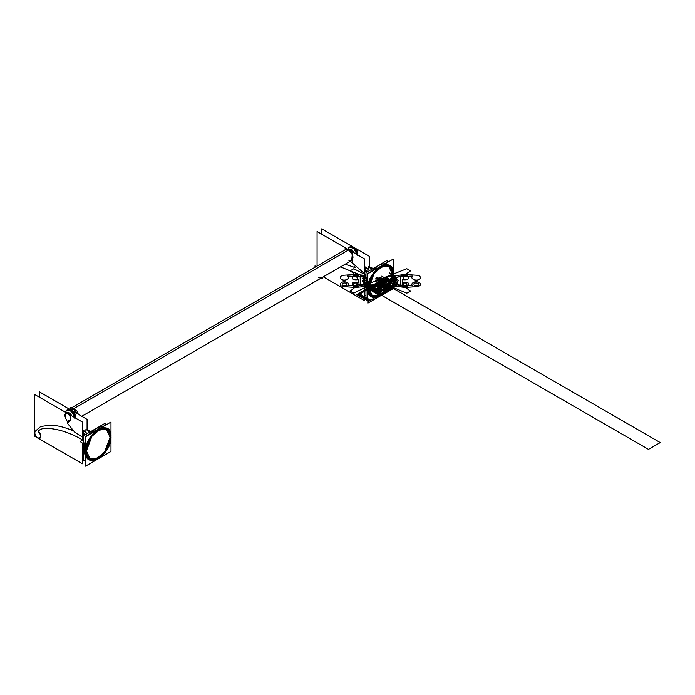 <?xml version="1.0" encoding="UTF-8"?>
<svg xmlns="http://www.w3.org/2000/svg" width="695" height="695" viewBox="0 0 695 695"><rect width="100%" height="100%" fill="white"/><g stroke="black" fill="none" stroke-linecap="round" stroke-linejoin="round"><path stroke-width="1.04" d="M82.427 430.796L83.591 431.595L82.427 430.787M83.661 437.885L74.669 432.116L67.102 422.89L69.665 421.413M87.318 433.541L83.591 430.909L83.452 433.055M68.987 421.804L68.423 420.875C71.298 420.649 71.498 418.546 69.031 414.576C65.73 412.456 64.513 413.49 65.391 417.678C64.34 414.107 65.174 412.769 67.875 413.647C71.594 417.73 71.776 420.136 68.423 420.875C71.976 422.795 71.046 414.463 67.875 413.647C65.121 413.038 64.288 414.376 65.391 417.678L67.754 422.517M82.427 443.028L82.427 463.782L34.75 436.252L34.75 394.525L82.427 422.047L82.427 433.645L82.427 432.429L85.546 434.566M82.427 433.993L82.427 440.343L82.427 433.993M71.715 429.102L72.767 430.631C65.104 427.329 57.755 425.479 50.718 425.071C57.755 425.479 65.104 427.329 72.767 430.631C65.104 427.329 57.755 425.479 50.718 425.071L40.675 426.487L50.718 425.071L40.675 426.487L35.071 431.404C33.334 432.742 37.365 439.44 39.276 438.406C41.439 436.799 41.005 434.384 37.982 431.161C41.674 435.756 41.604 438.041 37.773 437.998C35.28 436.026 34.376 433.828 35.071 431.404C34.272 433.445 35.176 435.643 37.773 437.998C41.266 440.978 41.709 433.089 37.982 431.161C40.31 429.11 43.168 428.155 46.556 428.268C43.168 428.155 40.31 429.11 37.982 431.161C40.31 429.11 43.168 428.155 46.556 428.268C57.937 428.772 69.891 432.611 82.427 439.813C69.891 432.611 57.937 428.763 46.556 428.268C57.937 428.772 69.891 432.611 82.427 439.813L83.661 440.613M82.427 439.813L82.427 437.381L82.887 440.074M83.661 443.949L80.22 441.612L82.427 440.343M90.784 431.543L87.075 429.745L87.075 430.214L87.075 419.363L73.514 411.536M83.661 459.126L82.427 458.413M39.398 397.201L39.398 391.841L71.237 410.224M74.356 415.827L74.096 414.237M82.427 429.614L85.494 431.873M88.195 430.353L87.075 429.597M85.303 431.986L85.911 431.63L85.911 429.571L90.472 431.725M66.911 410.128L71.437 411.353L74.773 417.634L71.437 411.353L66.937 410.111L70.204 410.45L66.911 410.128M74.825 418.459C74.183 414.429 72.636 411.761 70.204 410.45C72.636 411.761 74.183 414.429 74.825 418.459M71.985 416.018L69.969 413.125L66.581 412.205L65.877 412.613L66.581 412.205L69.969 413.125L71.985 416.018L69.969 413.125L66.26 412.448L69.969 413.125L71.985 416.018L66.26 412.448M65.982 412.552L69.265 413.534L70.69 415.271L68.336 412.856L65.982 412.552L68.336 412.856L70.69 415.271L69.665 413.925L65.982 412.552L68.336 412.856L65.982 412.552M70.812 410.25L73.392 411.77L75.338 417.956L75.538 416.722C75.077 413.707 73.922 411.701 72.063 410.702L70.812 410.25L72.992 411.388L75.338 417.956L75.538 416.722L75.338 417.956L74.087 413.568L72.645 411.649L69.552 409.772L66.929 410.12M72.063 410.702C73.896 411.683 75.051 413.69 75.538 416.722L75.338 417.956M87.379 430.787L89.916 432.047M82.427 433.645L84.66 435.079M73.913 411.51L73.218 411.266M70.204 409.624L70.204 407.227L77.614 411.51L77.614 413.907M348.586 260.147C350.662 261.633 352.13 260.79 352.982 257.61C352.13 253.44 350.662 250.895 348.586 249.983C350.662 250.895 352.13 253.44 352.982 257.61C352.13 260.79 350.662 261.633 348.586 260.147C350.662 261.633 352.13 260.79 352.982 257.61C352.13 253.44 350.662 250.895 348.586 249.983L345.476 249.679L348.586 249.983L74.148 408.434L76.841 411.058L74.148 408.434L348.586 249.983L352.287 254.466L351.696 260.451L352.287 254.466L348.586 249.983L74.148 408.434L73.913 409.372L74.148 408.434L76.841 411.058L74.148 408.434L71.446 407.948L74.148 408.434L73.913 409.372L77.241 413.69L73.913 409.372L70.586 409.841M70.204 408.973L69.969 409.494M78.318 414.307L77.614 412.404M344.19 252.528L74.148 408.434L73.913 409.372L77.241 413.69M76.841 411.058L74.148 408.434L71.446 407.948M352.521 255.074L352.521 252.789L350.549 251.651M346.623 249.383L345.111 248.515L345.111 249.887M352.521 259.609L352.521 261.346L351.331 260.66M364.762 280.033L364.762 300.779L323.305 276.845M364.762 277.34L364.762 270.989L364.762 277.34L362.547 278.608L365.987 280.945M367.872 271.571L364.762 269.425L364.762 270.642L364.762 259.044L317.076 231.522L317.076 266.072M365.987 277.609L364.753 276.801L365.987 277.609L364.762 276.81L365.214 277.07L364.762 274.377L364.762 276.81L340.541 266.897L365.214 277.07L340.541 266.897M350.211 250.643L352.139 252.572L348.986 250.243L350.211 250.643M352.521 253.232L352.964 257.133M345.302 264.152L355.093 267.627L345.302 264.152L355.093 267.627L354.042 266.098M348.986 250.243L352.139 252.572M348.317 249.548L351.991 250.921L353.017 252.268L350.662 249.853L353.017 252.268L351.592 250.539L348.317 249.548L350.662 249.853L348.317 249.548M354.311 253.015L351.375 249.444L348.204 249.609L348.916 249.201L352.304 250.131L354.311 253.015L351.375 249.444L354.311 253.015L352.304 250.131L348.586 249.444L351.375 249.444L348.586 249.444M349.272 247.116L353.772 248.35L357.108 254.631L353.772 248.35L349.246 247.125L352.53 247.446C354.963 248.758 356.509 251.425 357.161 255.465C356.509 251.425 354.963 248.758 352.53 247.446C349.854 246.108 348.317 246.994 347.9 250.113C348.317 246.994 349.854 246.108 352.53 247.446L349.272 247.116M365.926 268.591L364.762 267.784L365.926 268.591M369.705 267.784L372.242 269.043M372.798 268.722L368.237 266.567L368.237 268.635L367.629 268.982M369.653 270.546L365.926 267.905L365.787 270.051M364.762 270.642L366.995 272.075M365.987 274.881L350.315 261.251M370.531 267.358L369.401 266.602M367.829 268.869L364.762 266.619M353.147 247.246L355.327 248.384L357.664 254.952L355.727 248.775L353.147 247.246L354.398 247.698C356.222 248.68 357.386 250.686 357.873 253.718L357.664 254.952L357.873 253.718C357.412 250.704 356.248 248.697 354.398 247.698L353.147 247.246L354.398 247.698M353.564 247.22L321.724 228.837L321.724 234.206M355.849 248.541L369.401 256.368L369.401 267.21L369.401 266.741L373.119 268.539M364.762 295.41L365.987 296.122M316.199 266.585L315.009 265.898L315.009 267.271M322.419 277.357L322.419 278.73L321.229 278.043M318.484 277.531L321.629 277.818L81.767 416.296L351.696 260.451L81.767 416.296L321.594 277.835L318.484 277.531M367.837 298.607L367.594 293.281M389.365 261.32L384.674 263.779M374.648 269.564L367.594 273.639L367.594 281.814M392.38 274.29L386.941 288.903L379.149 295.462L372.225 295.566L368.767 287.921L372.225 295.566L379.149 295.462L386.941 288.903L392.38 274.29L388.922 266.645L392.38 274.29C393.109 256.281 368.037 270.755 368.767 287.921L374.205 273.3L381.998 266.75L388.922 266.645L381.998 266.75L374.205 273.3L368.767 287.921C368.037 305.922 393.109 291.448 392.38 274.29C393.049 267.453 389.113 265.186 380.573 267.471C371.834 272.701 368.298 284.203 368.767 287.921L380.495 290.597L392.128 287.773L396.923 279.937L389.365 272.857L396.923 279.937L392.128 287.773L380.495 290.597L368.767 287.921C368.098 294.75 372.034 297.026 380.573 294.732C389.313 289.502 392.857 278 392.38 274.29M393.309 288.46L367.837 303.159L367.837 273.752L393.309 259.044L393.309 288.46M366.691 287.791L366.682 285.645L366.691 287.791L365.918 286.714L367.594 278.539L365.918 286.714L367.837 293.646L365.918 286.714L367.837 288.46C367.325 293.055 371.147 301.048 380.573 295.809C389.999 290.163 393.822 277.757 393.309 273.752C393.822 269.156 389.999 261.155 380.573 266.402C371.147 272.04 367.325 284.446 367.837 288.46L371.573 296.704L379.036 296.591L387.445 289.52L393.309 273.752C394.1 292.265 367.056 307.876 367.837 288.46C367.056 269.938 394.1 254.327 393.309 273.752L389.582 265.507L393.309 273.752L387.445 289.52L379.036 296.591L371.573 296.704L367.837 288.46L366.691 287.791L367.837 281.015L366.691 287.791L367.837 281.015L366.691 287.791L367.837 288.46L373.702 272.692L382.111 265.62L389.582 265.507L382.111 265.62L373.702 272.692L367.837 288.46L366.691 287.791L367.837 293.238L366.691 287.791L367.837 293.238L366.691 287.791L365.918 286.714L366.691 287.791L367.837 281.015L366.691 287.791L367.837 293.238M374.127 270.12L384.717 264.004L374.127 270.12M365.987 285.132L367.594 277.748L365.987 285.132L367.594 277.748L365.987 285.132L365.987 272.657L376.994 266.298M371.139 271.589L376.768 266.454L371.139 271.589M387.749 261.998L387.749 260.095L379.227 265.012M367.594 296.904L365.987 297.834L365.987 288.225M85.511 461.61L85.285 456.32M107.056 424.315L102.339 426.782M92.313 432.568L85.285 436.625L85.285 444.739M110.053 437.294L106.596 429.649L99.672 429.753L91.879 436.304L86.441 450.925L89.898 458.561L96.822 458.457L104.615 451.906L110.053 437.294L106.596 429.649L99.672 429.753L91.879 436.304L86.441 450.925L89.898 458.561L96.822 458.457L104.615 451.906L110.053 437.294C110.783 419.285 85.711 433.758 86.441 450.925C85.711 468.925 110.783 454.452 110.053 437.294C110.722 430.457 106.787 428.19 98.247 430.474C89.507 435.704 85.963 447.206 86.441 450.925C85.772 457.753 89.707 460.029 98.247 457.736C106.987 452.506 110.522 441.004 110.053 437.294M110.983 451.455L85.511 466.163L85.511 436.755L110.983 422.047L110.983 451.455M110.983 436.755C111.765 455.268 84.721 470.88 85.511 451.455C84.721 432.942 111.765 417.33 110.983 436.755L107.247 428.511L99.785 428.624L91.375 435.695L85.511 451.455L84.356 450.794L85.511 451.455L89.238 459.699L96.709 459.595L105.119 452.523L110.983 436.755L107.247 428.511L99.785 428.624L91.375 435.695L85.511 451.455L89.238 459.699L96.709 459.595L105.119 452.523L110.983 436.755C111.487 432.16 107.673 424.159 98.247 429.406C88.821 435.044 84.999 447.45 85.511 451.455C84.999 456.05 88.821 464.051 98.247 458.813C107.673 453.166 111.487 440.76 110.983 436.755M102.382 427.008L91.801 433.124L102.382 427.008M83.591 449.717L85.511 456.65L83.591 449.717L84.356 450.794L85.511 444.009L84.356 450.794L85.511 444.009L84.356 450.794L85.511 444.009L84.356 450.794L85.511 451.455L84.356 450.794L85.511 456.241L83.591 449.717L85.511 456.241L83.591 449.717L85.285 441.481M84.356 448.649L85.285 443.01M90.819 433.428L99.646 428.337M94.442 429.458L88.812 434.592L94.442 429.458M83.661 448.136L85.285 440.691L83.661 448.136L85.285 440.691L83.661 448.136L83.661 435.661L94.668 429.302M105.423 425.001L105.423 423.099L96.9 428.016M85.285 459.899L83.661 460.837L83.661 451.229M377.298 279.616L382.65 282.7L383.345 282.3L382.65 282.7L383.345 282.3L382.65 282.7L377.298 279.616M380.712 281.214L381.859 281.849L370.096 288.634L368.932 287.965L380.704 281.18L381.859 281.849L370.096 288.634L368.932 287.965L380.704 281.18L382.988 282.5L371.226 289.294L368.932 287.965L380.704 281.18L382.988 282.5L371.226 289.294L368.932 287.965L380.704 281.18L381.859 281.849L370.096 288.634L368.932 287.965L380.704 281.18L381.859 281.849L370.096 288.634L368.932 287.965L380.704 281.18L382.988 282.5L371.226 289.294L368.932 287.965L380.704 281.18L382.988 282.5L371.226 289.294L368.932 287.965L380.704 281.18L381.859 281.849L370.096 288.634L368.932 287.965L380.704 281.18L381.859 281.849L370.096 288.634L368.932 287.965L380.704 281.18L382.988 282.5L371.226 289.294L368.932 287.965L380.704 281.18L382.988 282.5L371.226 289.294L368.932 287.965L380.704 281.18L381.859 281.849L370.096 288.634L368.932 287.965L380.704 281.18L381.859 281.849L370.096 288.634L368.932 287.965L380.704 281.18L382.988 282.5L371.226 289.294L368.932 287.965L380.704 281.18L382.988 282.5L371.226 289.294L368.932 287.965L380.704 281.18L381.39 281.579L369.627 288.373L368.932 287.965L380.704 281.18L381.85 281.84L370.088 288.634L368.932 287.965L380.704 281.18L381.85 281.84L370.088 288.634L368.932 287.965L380.704 281.18L381.39 281.579L369.627 288.373L368.932 287.965L380.704 281.18L381.39 281.579L369.627 288.373L368.932 287.965L380.704 281.18L381.407 281.588L357.882 295.166L357.169 294.758L380.704 281.18L381.407 281.588L369.644 288.373L368.932 287.965L380.704 281.18L381.407 281.588L369.644 288.373L368.932 287.965L380.704 281.18L381.407 281.588L369.644 288.373L368.932 287.965L380.704 281.18L381.407 281.588L369.644 288.373L368.932 287.965L380.704 281.18L381.407 281.588L357.882 295.166L357.169 294.758L380.704 281.18L381.407 281.588L357.882 295.166L357.169 294.758L380.704 281.18L381.407 281.588L369.644 288.373L368.932 287.965L380.704 281.18L381.407 281.588L369.644 288.373L368.932 287.965L380.704 281.18L381.407 281.588L369.644 288.373L368.932 287.965L380.704 281.18L381.407 281.588L357.882 295.166L357.169 294.758L380.704 281.18L381.407 281.588L369.644 288.373L368.932 287.965L380.704 281.18L382.085 281.979L370.322 288.772L368.932 287.965L380.704 281.18L382.085 281.979L370.322 288.772L368.932 287.965L380.704 281.18L382.085 281.979L370.322 288.772L368.932 287.965L380.704 281.18L382.085 281.979L370.322 288.772L368.932 287.965L380.704 281.18L381.407 281.588L357.882 295.166L357.169 294.758L380.704 281.18L381.407 281.588L369.644 288.373L368.932 287.965L380.704 281.18L381.407 281.588L369.644 288.373L368.932 287.965L380.704 281.18L381.407 281.588L369.644 288.373L368.932 287.965L380.704 281.18L381.407 281.588L369.644 288.373L368.932 287.965L380.704 281.18L381.407 281.588L357.882 295.166L357.169 294.758L380.704 281.18L381.407 281.588L357.882 295.166L357.169 294.758L380.704 281.18L381.407 281.588L369.644 288.373L368.932 287.965L380.704 281.18L381.407 281.588L369.644 288.373L368.932 287.965L380.704 281.18L381.39 281.579L369.627 288.373L368.932 287.965L380.704 281.18L381.39 281.579L369.627 288.373L368.932 287.965L380.704 281.18L381.39 281.579L369.627 288.373L368.932 287.965L380.704 281.18L381.39 281.579L369.627 288.373L368.932 287.965L380.704 281.18L381.407 281.588L369.644 288.373L368.932 287.965L380.704 281.18L381.407 281.588L357.882 295.166L357.169 294.758L380.704 281.18L381.407 281.588L369.644 288.373L368.932 287.965L380.704 281.18L382.085 281.979L370.322 288.772L368.932 287.965L380.704 281.18L382.085 281.979L370.322 288.772L368.932 287.965L380.704 281.18L382.085 281.979L370.322 288.772L368.932 287.965L380.704 281.18L382.085 281.979L370.322 288.772L368.932 287.965L380.704 281.18L381.39 281.579L369.627 288.373L368.932 287.965L380.704 281.18L381.39 281.579L369.627 288.373L368.932 287.965L380.704 281.18L381.39 281.579L369.627 288.373L368.932 287.965L380.704 281.18L381.85 281.84L370.088 288.634L368.932 287.965L380.704 281.18L381.85 281.84L370.088 288.634L368.932 287.965L380.704 281.18L381.39 281.579L369.627 288.373L368.932 287.965L380.704 281.18L381.39 281.579L369.627 288.373L368.932 287.965L380.791 281.197M385.873 280.954L380.321 284.159L375.022 281.101L380.313 284.159L385.864 280.954L380.321 277.748L385.873 280.954L380.321 284.159L385.881 280.962M385.725 280.988L380.373 284.081L385.725 280.988M375.022 281.049L380.373 284.081L375.022 281.049M382.233 282.066L370.383 288.807L381.642 295.332L393.509 288.486L382.233 282.066M380.443 281.032L392.084 287.747L380.321 294.541L369.844 287.018M379.018 281.71L388.34 289.911L381.512 285.966L379.018 281.71L381.512 285.966L388.34 289.911L389.052 289.502L382.215 285.558L379.948 281.171C384.057 283.664 387.002 286.488 388.766 289.667L379.948 281.171C384.057 283.656 387.002 286.488 388.766 289.667L379.939 281.18C381.929 284.281 384.961 287.061 389.052 289.502C384.961 287.061 381.929 284.281 379.948 281.171L391.702 287.965L377.498 282.587L384.865 284.02L377.498 282.587L391.702 287.965L377.02 282.865L391.711 287.965L379.939 281.18C381.72 284.342 384.656 287.174 388.783 289.659C384.656 287.174 381.72 284.342 379.948 281.171C381.929 284.281 384.961 287.061 389.052 289.502C384.961 287.061 381.929 284.281 379.948 281.171L391.702 287.965L379.939 281.18L391.702 287.965L377.333 282.683L386.463 290.996L391.711 287.965L379.939 281.18L382.215 285.558L389.052 289.502C384.961 287.061 381.929 284.281 379.948 281.171L391.702 287.965L377.342 282.674L386.463 290.996L391.711 287.965L377.02 282.865L391.381 288.156L379.939 281.18C381.929 284.281 384.961 287.061 389.052 289.502L385.317 291.657L389.052 289.502L385.317 291.657L389.052 289.502L388.34 289.911L379.018 281.71L392.084 287.747L380.321 294.541L369.175 287.391M377.003 282.874L391.702 287.973L377.003 282.874M365.987 282.118L362.425 284.22L374.674 291.292L386.446 284.49L380.321 280.954L392.084 287.747L380.321 294.541L368.767 287.869L380.321 294.541L368.767 287.869L380.321 294.541L368.767 287.869L380.321 294.541L368.767 287.869L380.321 294.541L369.801 287.035M376.421 277.661L400.303 285.793L400.459 277.183C401.971 275.098 404.377 274.664 407.678 275.889C409.729 278.999 407.913 280.259 402.24 279.659C402.466 284.064 405.246 287.852 410.58 291.014L406.844 293.168L375.283 280.076M367.481 278.035L363.042 277.044L347.674 276.011C351.366 278.226 345.007 281.649 341.436 279.373C339.403 277.661 339.951 276.306 343.087 275.298L355.753 274.456L365.987 275.524M370.887 286.401L385.317 291.657L370.887 286.401M379.705 281.31L392.084 287.747L383.362 292.786C376.872 289.789 371.938 288.104 368.559 287.747L374.674 291.283L386.446 284.49L380.321 280.954L392.084 287.747L380.321 294.541L368.559 287.747L374.674 291.292L386.446 284.49L380.321 280.954L392.084 287.747L380.321 294.541C378.584 292.473 375.248 289.867 370.305 286.74M379.305 281.544C382.502 284.22 386.429 286.488 391.068 288.338L385.656 284.672L379.305 281.544L391.068 288.338L391.702 287.965L390.998 288.373L391.702 287.965L390.998 288.373L391.702 287.965L390.998 288.373L391.702 287.965L390.998 288.373L391.702 287.965L390.998 288.373L391.702 287.965L390.998 288.373L379.235 281.588L390.998 288.373L379.235 281.588L390.998 288.373L379.235 281.588L390.998 288.373L384.161 284.429L390.998 288.373L376.568 283.126L384.161 284.429L376.568 283.126L390.998 288.373L379.235 281.588L390.998 288.373L391.702 287.965L385.351 284.846L379.939 281.18L389.078 289.485L374.701 284.203L389.096 289.476L379.939 281.18L391.702 287.965L379.939 281.18M379.618 281.362L388.783 289.659L379.618 281.362M381.294 295.106L392.979 288.26L381.842 281.77L369.992 288.607L381.294 295.106L392.979 288.26L381.842 281.77L369.957 288.625L381.294 295.106M381.538 283.751L381.798 285.271L379.175 285.115C378.054 283.569 378.844 283.108 381.538 283.751L381.798 285.271L379.175 285.115C378.054 283.569 378.844 283.108 381.538 283.751M382.224 282.057L370.374 288.799L381.581 295.358L393.5 288.477L382.224 282.057M372.042 285.271C382.25 283.03 391.676 279.989 400.303 276.123L400.459 284.733C401.971 286.818 404.377 287.252 407.678 286.027C409.729 282.917 407.913 281.657 402.24 282.257C402.466 277.844 405.246 274.065 410.571 270.902L406.844 268.748L369.332 283.43M365.987 277.722L366.022 284.238L365.987 277.722L366.022 284.22L347.674 285.906C351.366 283.69 345.007 280.259 341.436 282.544C339.403 284.255 339.951 285.61 343.087 286.618L355.753 287.461L365.918 286.401M406.514 285.358C402.883 286.019 401.649 285.306 402.805 283.213C406.427 282.552 407.67 283.265 406.514 285.358M346.301 285.358C342.678 286.019 341.445 285.306 342.6 283.213C346.223 282.552 347.457 283.265 346.301 285.358M378.228 282.161C383.579 285.098 388.201 286.957 392.084 287.747L380.321 280.954L392.084 287.747L380.321 294.541L369.384 287.27M378.949 281.753C384.709 284.863 389.087 286.861 392.084 287.747L368.559 301.335C367.186 299.093 363.963 296.426 358.881 293.333L358.142 293.759C363.494 297.069 366.969 299.588 368.559 301.335L356.796 294.541L367.586 288.312L358.846 293.36C363.893 296.426 367.134 299.085 368.559 301.335L356.796 294.541L367.586 288.312L358.168 293.75C363.555 297.078 367.012 299.606 368.559 301.335L356.796 294.541L367.586 288.312L356.796 294.541L367.586 288.312L356.796 294.541L367.586 288.312L356.796 294.541L367.586 288.312L356.796 294.541L367.586 288.312L356.796 294.541L367.586 288.312L356.796 294.541L368.559 301.335L356.796 294.541C359.784 295.427 364.163 297.434 369.931 300.535L356.796 294.541C360.679 295.332 365.292 297.191 370.644 300.127L392.084 287.747L368.559 301.335L356.796 294.541C360.688 295.366 365.292 297.234 370.609 300.144L389.991 288.955C384.917 285.862 381.694 283.195 380.321 280.954L392.084 287.747L378.193 295.766L390.712 288.538C385.325 285.211 381.859 282.683 380.321 280.954L392.084 287.747L380.321 294.541L368.767 287.869L380.321 294.541L369.132 287.417M379.748 281.293L392.084 287.747L380.321 294.541L368.767 287.869L380.321 294.541C379.696 292.586 376.794 289.737 371.59 285.993M378.567 281.97C383.996 284.82 388.496 286.748 392.084 287.747L380.321 280.954L392.084 287.747L380.321 280.954L392.084 287.747L380.321 280.954L392.084 287.747L380.321 294.541L368.767 287.869L380.321 294.541L369.896 286.974M379.487 281.44L392.084 287.747L380.321 294.541L368.767 287.869L380.321 294.541L368.767 287.869L380.321 294.541L368.767 287.869L380.321 294.541L368.767 287.869L380.321 294.541L368.767 287.869L380.321 294.541L368.767 287.869L380.321 294.541L368.767 287.869L380.321 294.541L368.767 287.869L380.321 294.541L368.767 287.869L380.313 294.541L392.015 287.713L380.339 280.971L392.084 287.747L380.321 294.541L368.767 287.869L380.321 294.541L368.767 287.869L380.321 294.541L368.767 287.869L380.321 294.541L392.084 287.747L380.321 294.541L392.084 287.747L380.321 294.541L368.767 287.869L380.321 294.541L368.767 287.869L380.321 294.541L392.084 287.747L380.321 294.541L392.084 287.747L380.321 294.541L368.767 287.869L380.321 294.541L380.903 294.202L368.559 287.747L381.147 294.063L392.084 287.747L371.078 299.875L390.034 288.929C384.978 285.862 381.746 283.204 380.321 280.954L392.084 287.747L385.96 291.283L374.197 284.49L385.968 291.292L374.188 284.49M380.391 280.997L392.067 287.739L380.321 294.541L391.467 288.104L380.321 280.954L392.084 287.747L380.321 294.541L389.044 289.502C383.849 285.758 380.938 282.908 380.321 280.954L392.084 287.747L381.564 293.82L368.559 287.747L381.59 293.794L391.963 287.678L380.321 280.954L392.084 287.747L381.659 293.768L368.559 287.747C372.138 288.755 376.647 290.675 382.076 293.525L392.084 287.747L380.321 294.541L390.842 288.468L380.321 280.954L392.084 287.747L380.321 294.541L390.807 288.486L380.321 280.954L392.084 287.747L385.968 291.292L392.084 287.747L380.321 294.541L391.511 288.078L380.321 280.954L392.084 287.747L380.208 294.48L368.576 287.756M379.079 281.675L392.084 287.747L378.975 281.736C381.607 282.213 382.502 281.701 381.659 280.181C382.502 281.701 381.607 282.213 378.975 281.736C381.607 282.213 382.502 281.701 381.659 280.181C382.502 281.701 381.607 282.213 378.975 281.736L392.084 287.747L380.938 294.185L368.559 287.747M377.281 282.709C383.762 285.714 388.696 287.391 392.084 287.747L390.329 288.764C385.395 285.628 382.059 283.03 380.321 280.954L392.084 287.747L380.321 294.541L391.25 288.225L380.321 280.954L392.084 287.747L380.321 294.541L393.474 286.948L381.711 280.155L393.474 286.948L380.321 294.541L392.084 287.747L380.321 280.954L392.084 287.747L380.321 294.541L392.084 287.747L380.321 280.954L392.084 287.747L380.321 280.954L392.084 287.747L380.321 280.954L392.084 287.747L380.321 280.954L392.084 287.747L380.321 280.954L392.084 287.747L380.321 280.954L392.084 287.747L380.321 280.954L392.084 287.747L380.321 280.954L392.084 287.747L380.321 280.954L392.084 287.747L380.321 294.541L392.084 287.747L380.321 280.954C381.911 282.7 385.378 285.228 390.738 288.529L380.321 280.954L392.084 287.747L380.321 294.541L392.084 287.747L380.321 280.954L392.084 287.747C388.184 286.931 383.579 285.054 378.271 282.144M376.612 278.817C381.164 275.924 389.035 280.467 384.022 283.1C389.035 280.467 381.164 275.924 376.612 278.817M378.471 279.885C377.315 281.979 378.549 282.691 382.172 282.031C378.549 282.691 377.315 281.979 378.471 279.885M385.812 284.125L660.25 442.576L648.487 449.361L374.049 290.918L385.812 284.125L660.25 442.576L648.487 449.361L374.049 290.918L385.812 284.125L660.25 442.576L648.487 449.361L374.049 290.918L385.812 284.125L660.25 442.576L648.487 449.361L374.049 290.918L385.812 284.125M381.555 281.666L369.792 288.46L381.555 281.666M376.612 283.1C381.164 285.984 389.035 281.449 384.022 278.817C389.035 281.449 381.164 285.984 376.612 283.1M382.172 279.885C383.327 281.979 382.094 282.691 378.471 282.031C382.094 282.691 383.327 281.979 382.172 279.885M367.142 278.938L360.331 276.123L360.175 284.733C358.663 286.818 356.257 287.252 352.964 286.027C350.914 282.917 352.73 281.657 358.403 282.257C358.168 277.844 355.388 274.065 350.063 270.902L353.79 268.748L363.615 273.83M375.726 278.756L397.601 284.872L412.969 285.906C409.277 283.69 415.636 280.259 419.207 282.544C421.24 284.255 420.692 285.61 417.547 286.618L404.881 287.461L388.601 285.271M354.129 285.358C357.751 286.019 358.985 285.306 357.829 283.213C354.207 282.552 352.973 283.265 354.129 285.358M414.333 285.358C417.956 286.019 419.198 285.306 418.043 283.213C414.411 282.552 413.178 283.265 414.333 285.358M386.437 277.427L398.218 284.22L390.694 288.555L392.084 287.747L380.321 280.954L403.847 294.541L380.321 280.954M378.401 282.066L390.251 288.807L378.992 295.332L367.525 288.277M379.34 295.106L367.655 288.26L379.34 295.106L390.677 288.625L378.801 281.77L390.642 288.607L379.34 295.106M366.1 283.378L360.331 285.793L360.175 277.183C358.663 275.098 356.257 274.664 352.964 275.889C350.914 278.999 352.73 280.259 358.403 279.659C358.168 284.064 355.388 287.852 350.063 291.014L353.79 293.168L365.97 287.026M368.906 285.775L397.601 277.044L412.969 276.011C409.277 278.226 415.636 281.649 419.207 279.373C421.24 277.661 420.692 276.306 417.547 275.298L404.881 274.456L388.601 276.645M378.419 282.057L390.269 288.799L379.062 295.358L367.525 288.269M378.732 281.875L390.494 288.668L391.129 288.295C387.932 285.619 384.005 283.36 379.366 281.51M379.14 280.276C378.401 281.614 379.192 282.066 381.503 281.64C379.192 282.066 378.401 281.614 379.14 280.276M379.348 280.398C381.251 280.05 381.894 280.424 381.294 281.518C381.894 280.424 381.251 280.05 379.348 280.398M389.409 289.294L385.221 291.709L387.723 290.267L386.576 288.486L389.66 289.146L391.702 287.965L389.409 289.294L377.646 282.5L389.409 289.294M377.898 282.352L379.044 284.133L375.96 283.473M373.458 284.915L385.221 291.709L387.263 290.536L386.116 288.746L389.2 289.415L391.702 287.965L385.221 291.709L373.458 284.915M380.373 277.835L385.725 280.928L380.373 277.835M378.002 282.292C382.537 283.126 384.083 282.24 382.641 279.616C384.083 282.24 382.537 283.126 378.002 282.292M383.345 279.616L377.993 282.7L383.345 279.616M378.931 281.762L390.694 288.555L378.931 281.762M377.437 282.622L378.584 284.403L375.5 283.742M379.444 281.015L380.539 281.849L381.668 281.197L380.738 281.736M366.334 281.909L367.594 277.47M390.26 275.203C403.717 282.266 382.58 294.463 370.357 286.696M387.08 278.565L388.592 278.408L387.836 277.974L388.47 278.408L387.072 278.521L387.497 279.043L387.08 278.565M386.107 278.669L385.499 278.261L387.558 277.818L385.351 278.235L386.107 278.669M377.958 285.141L376.021 286.053L377.958 285.141M375.882 284.507L375.752 285.906L377.524 284.881L376.073 285.515L376.195 284.125L374.605 285.245L375.882 284.507M378.671 286.262L377.02 286.123L378.671 286.262M391.207 274.681C397.166 278.869 397.166 283.056 391.207 287.243C383.953 290.684 376.707 290.684 369.453 287.243C382.806 295.731 405.915 282.387 391.198 274.673C405.889 282.387 382.789 295.722 369.436 287.226M366.022 284.238L365.987 277.713M365.987 278.269L366.135 283.881M369.662 287.096C382.737 295.41 405.35 282.352 390.955 274.803M390.547 288.634L391.702 287.965L390.547 288.634L391.702 287.965L390.547 288.634L378.784 281.84L390.547 288.634M393.057 288.312L380.235 291.353L367.473 288.243L380.235 291.353L393.057 288.312L398.322 280.676L392.345 273.213L398.322 280.676L393.057 288.312M366.222 287.426L362.312 281.162L365.796 274.812L362.312 281.162L366.222 287.426M365.987 276.011L363.624 280.928L365.944 285.853L363.624 280.928L365.987 276.011M379.939 286.427L383.979 286.088L389.209 283.065L388.853 281.727L389.765 281.197L381.798 276.115L389.765 281.197L388.853 281.727L389.209 283.065L383.97 286.088L379.904 286.41M383.579 279.633L378.028 282.839L383.579 279.633M377.081 279.625L382.632 282.83L383.579 282.283L382.632 282.83L377.081 279.625M380.261 280.988L403.847 294.541L380.261 280.988M380.999 280.936L380.278 281.345L380.999 280.936M380.486 280.719L380.686 281.527L381.433 281.162L380.521 281.414M367.646 288.347L356.796 294.541L367.646 288.347M380.764 281.553L381.277 281.18M380.625 280.98L380.096 281.084M381.242 280.728L380.408 281.214L381.242 280.728L380.434 280.38L381.242 280.728M380.113 281.18L381.668 281.197L380.113 281.18M380.617 280.78L380.017 281.128L380.617 280.78M380.417 280.45L380.539 281.849L381.338 281.388L380.278 280.78M390.277 275.22C403.734 282.274 382.597 294.48 370.374 286.705M367.42 284.194L367.116 283.76M366.343 281.866L367.594 277.505M385.577 277.93L387.046 277.957L386.29 277.522M387.263 278.078L386.55 278.495L387.297 278.93L388.019 278.513L387.263 278.078M378.419 286.218L376.925 286.375L378.332 285.358L376.568 286.375L377.368 286.835L378.419 286.218M376.021 284.733L375.013 284.359L376.073 284.967M376.482 286.123L375.726 285.68L377.272 285.662L376.516 285.219L378.071 285.202L377.133 284.663L375.37 285.68L376.482 286.123M378.323 287.183L378.923 287.53L378.323 287.183M369.688 287.113C376.786 290.475 383.883 290.475 390.972 287.113C396.81 283.013 396.81 278.912 390.972 274.82M365.987 278.321L366.065 283.742M369.436 287.243C382.806 295.731 405.915 282.387 391.198 274.673M377.055 279.633L382.615 282.839L383.562 282.292L382.615 282.839L377.055 279.633M383.562 279.625L378.011 282.83L383.562 279.625M381.433 281.162L380.678 281.597M380.539 281.649L381.155 281.293M380.712 280.424L381.529 280.771L380.712 280.424M379.253 281.571C381.346 281.962 382.059 281.544 381.39 280.337C382.059 281.544 381.346 281.962 379.253 281.571C381.346 281.962 382.059 281.544 381.39 280.337C382.059 281.544 381.346 281.962 379.253 281.571M378.844 281.805C381.729 282.335 382.71 281.77 381.79 280.111C382.71 281.77 381.729 282.335 378.844 281.805C381.729 282.335 382.71 281.77 381.79 280.111C382.71 281.77 381.729 282.335 378.844 281.805M378.844 280.111C381.729 279.581 382.71 280.146 381.79 281.805C382.71 280.146 381.729 279.581 378.844 280.111C381.729 279.581 382.71 280.146 381.79 281.805C382.71 280.146 381.729 279.581 378.844 280.111M378.975 280.181C378.141 281.701 379.036 282.213 381.659 281.736C379.036 282.213 378.141 281.701 378.975 280.181C378.141 281.701 379.036 282.213 381.659 281.736C379.036 282.213 378.141 281.701 378.975 280.181M378.801 281.831C381.772 282.379 382.78 281.796 381.833 280.085C382.78 281.796 381.772 282.379 378.801 281.831C381.772 282.379 382.78 281.796 381.833 280.085C382.78 281.796 381.772 282.379 378.801 281.831M376.238 283.317L388.001 290.11L391.702 287.965L388.001 290.11L391.702 287.965L388.001 290.11L391.702 287.965L388.001 290.11L391.702 287.965L388.001 290.11L376.238 283.317M379.253 280.337C381.346 279.955 382.059 280.363 381.39 281.571C379.296 281.962 378.584 281.544 379.253 280.337C381.346 279.955 382.059 280.363 381.39 281.571C379.296 281.962 378.584 281.544 379.253 280.337M378.801 280.085C381.772 279.538 382.78 280.12 381.833 281.831C378.871 282.379 377.854 281.796 378.801 280.085C381.772 279.538 382.78 280.12 381.833 281.831C378.871 282.379 377.854 281.796 378.801 280.085M70.204 410.45C67.528 409.112 65.982 409.998 65.573 413.117C65.982 409.998 67.528 409.112 70.204 410.45M357.873 253.718L357.664 254.952L357.873 253.718M84.356 450.794L85.511 456.241M82.427 430.092L83.591 430.952L82.427 430.092M66.937 410.111L65.33 412.178M34.75 431.3L34.75 433.897L34.75 431.3M36.783 437.424L39.059 438.745L36.783 437.424M70.664 410.172L74 412.065L75.364 414.463L75.407 417.999L75.364 414.463L73.957 412.013L70.664 410.172M345.476 249.679L71.029 408.121L345.476 249.679M365.926 267.949L364.762 267.089L365.926 267.949M357.743 254.995L357.69 251.46L356.283 249.01L352.99 247.168L356.283 249.01L357.69 251.46L357.743 254.995M70.204 408.599L69.318 409.112L70.204 408.599M371.825 271.189L378.08 265.62L382.606 263.918L385.073 263.805L382.641 263.909L378.167 265.568L371.825 271.189M89.499 434.193L95.745 428.624L100.28 426.912L102.738 426.808"/></g></svg>
